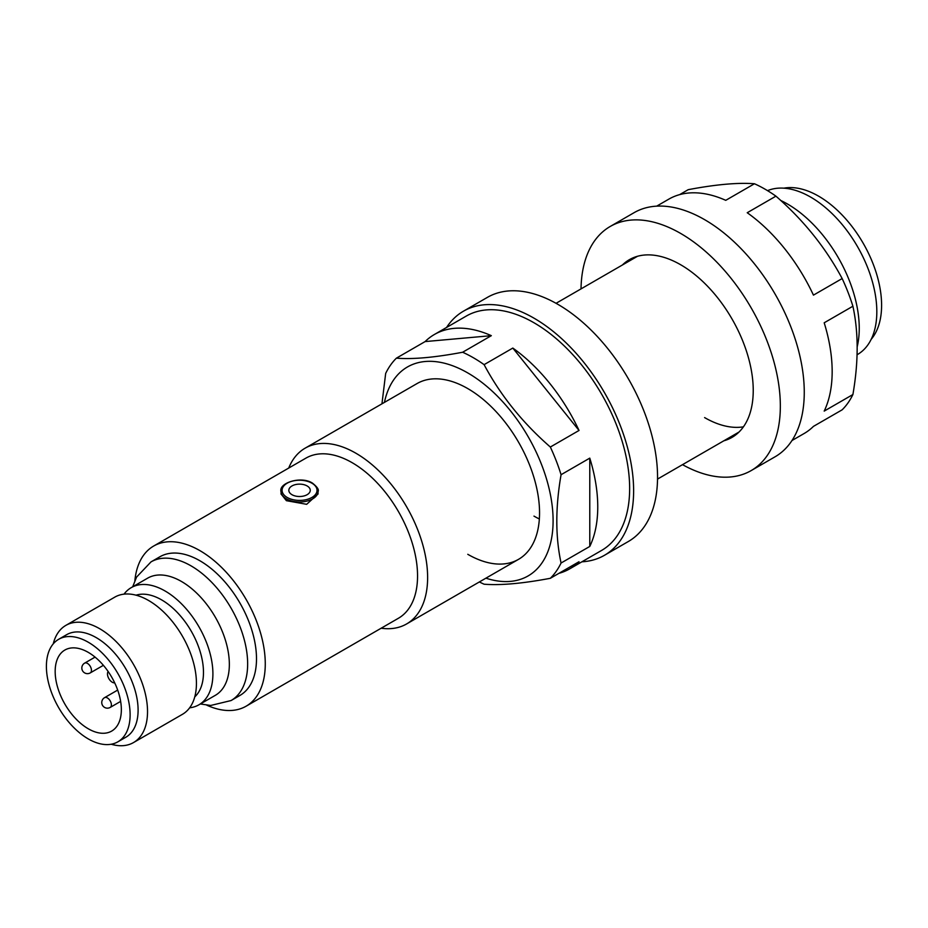 <?xml version="1.0" encoding="UTF-8"?>
<svg xmlns="http://www.w3.org/2000/svg" width="928" height="928" viewBox="0 0 928 928"><rect width="100%" height="100%" fill="white"/><g stroke="black" fill="none" stroke-linecap="round" stroke-linejoin="round"><path stroke-width="1.39" d="M291.972 494.694A10.707 6.183 180 0 1 291.972 485.947A10.707 6.183 180 0 1 307.122 485.947A10.707 6.183 180 0 1 307.122 494.694A10.707 6.183 180 0 1 291.972 494.694M318.153 493.847L306.669 504.322L286.392 500.679L280.94 493.847M55.17 671.466A46.794 27.016 -120 0 0 75.597 718.55A46.794 27.016 -120 0 0 111.662 731.09A46.794 27.016 -120 0 0 121.348 709.665A46.794 27.016 -120 0 0 100.92 662.58A46.794 27.016 -120 0 0 64.867 650.041A46.794 27.016 -120 0 0 55.17 671.466M124.016 594.152A67.651 39.057 60 0 1 131.242 587.633L147.668 578.144A67.651 39.057 60 0 1 199.81 596.275A67.651 39.057 60 0 1 229.344 664.355A67.651 39.057 60 0 1 215.331 695.327L198.894 704.816A67.651 39.057 60 0 1 189.637 707.809M783.905 188.164A89.076 51.434 60 0 1 848.459 222.082A89.076 51.434 60 0 1 881.6 305.266A89.076 51.434 60 0 1 871.172 339.323M767.526 190.646A93.589 54.033 60 0 1 838.262 220.017A93.589 54.033 60 0 1 876.821 311.715A93.589 54.033 60 0 1 857.437 354.554L857.078 354.763M780.773 200.494A101.488 58.592 60 0 1 859.247 328.303A101.488 58.592 60 0 1 857.182 346.805M288.712 468.072A101.488 58.592 60 0 1 305.115 448.178A101.488 58.592 60 0 1 383.322 475.368A101.488 58.592 60 0 1 427.622 577.494A101.488 58.592 60 0 1 406.603 623.952A101.488 58.592 60 0 1 381.176 628.221M134.873 580.626A92.464 53.383 60 0 1 153.654 546.047L305.938 458.119A92.464 53.383 60 0 1 377.197 482.896A92.464 53.383 60 0 1 417.554 575.94A92.464 53.383 60 0 1 398.402 618.268L246.117 706.196A92.464 53.383 60 0 1 206.782 705.176M153.654 546.047A92.464 53.383 60 0 1 224.901 570.813A92.464 53.383 60 0 1 265.269 663.868A92.464 53.383 60 0 1 246.117 706.196M151.009 561.892L159.86 556.788A80.063 46.226 60 0 1 221.548 578.237A80.063 46.226 60 0 1 256.499 658.799A80.063 46.226 60 0 1 239.911 695.455L231.06 700.559A80.063 46.226 60 0 0 247.648 663.914A80.063 46.226 60 0 0 212.698 583.341A80.063 46.226 60 0 0 151.009 561.892L136.555 577.112L132.704 586.786M131.242 587.633A67.651 39.057 60 0 1 183.373 605.752A67.651 39.057 60 0 1 212.906 673.844A67.651 39.057 60 0 1 198.894 704.816M136.045 595.184A59.195 34.174 60 0 1 180.078 615.496A59.195 34.174 60 0 1 203.476 672.382A59.195 34.174 60 0 1 194.764 696.87M53.256 643.846A67.651 39.057 60 0 1 65.853 625.379L114.77 597.145A67.651 39.057 60 0 1 166.901 615.264A67.651 39.057 60 0 1 196.434 683.356A67.651 39.057 60 0 1 182.422 714.328L133.516 742.562A67.651 39.057 60 0 1 111.221 744.244M65.853 625.379A67.651 39.057 60 0 1 117.995 643.498A67.651 39.057 60 0 1 147.529 711.59A67.651 39.057 60 0 1 133.516 742.562M58.661 639.299L66.63 634.694A59.195 34.174 60 0 1 112.253 650.551A59.195 34.174 60 0 1 138.098 710.129A59.195 34.174 60 0 1 125.837 737.226L117.856 741.832A59.195 34.174 60 0 1 72.245 725.974A59.195 34.174 60 0 1 46.4 666.397A59.195 34.174 60 0 1 58.661 639.299A59.195 34.174 60 0 1 104.284 655.156A59.195 34.174 60 0 1 130.117 714.734A59.195 34.174 60 0 1 117.856 741.832M114.701 682.869A6.763 3.909 60 0 1 108.878 678.658A6.763 3.909 60 0 1 108.147 671.512M775.924 196.156C803.578 220.214 825.653 247.683 842.16 278.551L813.45 295.127A135.314 78.126 60 0 0 747.226 212.732L775.924 196.156A135.314 78.126 -120 0 0 765.194 189.266A135.314 78.126 -120 0 0 754.452 183.756L725.754 200.332A135.314 78.126 60 0 0 668.833 199.137L656.676 206.155M852.902 306.228C858.574 332.352 858.574 361.792 852.902 394.539L824.192 411.104A135.314 78.126 60 0 0 824.192 322.793L852.902 306.228A135.314 78.126 -120 0 0 842.16 278.551M791.978 440.522L804.147 433.504A135.314 78.126 60 0 0 813.45 426.381L842.16 409.816A135.314 78.126 -120 0 0 852.902 394.539M679.656 194.625L688.216 189.672C715.871 184.44 737.946 182.468 754.452 183.756M743.421 426.834A101.488 58.592 60 0 1 704.596 417.588M723.828 440.8A102.614 59.241 -120 0 0 731.983 437.401A102.614 59.241 -120 0 0 747.713 355.18A102.614 59.241 -120 0 0 680.676 264.758A102.614 59.241 -120 0 0 629.37 259.678A102.614 59.241 -120 0 0 622.352 265.037M682.509 464.661A140.952 81.374 -120 0 0 751.146 470.6A140.952 81.374 -120 0 0 772.757 357.663A140.952 81.374 -120 0 0 680.676 233.45A140.952 81.374 -120 0 0 610.195 226.478A140.952 81.374 -120 0 0 581.021 288.886M751.146 470.6L775.066 456.796A140.952 81.374 -120 0 0 796.676 343.847A140.952 81.374 -120 0 0 704.596 219.646A140.952 81.374 -120 0 0 634.114 212.663L610.195 226.478M485.901 578.167A120.652 69.658 -120 0 0 552.612 509.901A120.652 69.658 -120 0 0 467.782 372.94A120.652 69.658 -120 0 0 384.424 402.392M512.813 348.07L579.037 430.464A135.314 78.126 60 0 0 512.813 348.07L484.103 364.646A135.314 78.126 -120 0 0 473.373 357.744A135.314 78.126 -120 0 0 462.631 352.246C434.78 357.5 412.693 359.472 396.395 358.162A135.314 78.126 -120 0 0 385.665 373.439L381.953 403.819M539.342 518.972A101.488 58.592 60 0 1 533.971 516.107M305.115 448.178L417.043 383.566A101.488 58.592 60 0 1 467.782 388.588A101.488 58.592 60 0 1 534.087 478.013A101.488 58.592 60 0 1 518.532 559.34A101.488 58.592 60 0 1 467.782 554.306M396.395 358.162L425.105 341.585A135.314 78.126 60 0 1 434.42 334.474L466.308 316.054A135.314 78.126 60 0 1 533.971 322.758A135.314 78.126 60 0 1 622.363 441.995A135.314 78.126 60 0 1 601.622 550.42L569.722 568.841A135.314 78.126 60 0 1 558.911 573.342M434.42 334.474A135.314 78.126 60 0 1 491.33 335.669L462.631 352.246M579.037 430.464L550.339 447.029A135.314 78.126 -120 0 1 561.069 474.707C555.396 507.396 555.396 536.825 561.069 563.018L589.779 546.441A135.314 78.126 60 0 0 589.779 458.13L561.069 474.707M569.722 568.841A135.314 78.126 60 0 0 579.037 561.718L550.339 578.295A135.314 78.126 -120 0 0 561.069 563.018M479.358 581.949A135.314 78.126 -120 0 0 484.103 584.211C500.61 585.498 522.684 583.526 550.339 578.295M589.779 458.13L589.779 546.441M484.103 364.646C500.401 395.247 522.487 422.716 550.339 447.029M425.105 341.585L491.33 335.669M581.891 561.811A140.952 81.374 -120 0 0 604.441 555.304L628.36 541.5A140.952 81.374 -120 0 0 649.96 428.55A140.952 81.374 -120 0 0 557.89 304.349A140.952 81.374 -120 0 0 487.409 297.366L463.49 311.17A140.952 81.374 -120 0 0 446.577 327.445M604.441 555.304A140.952 81.374 -120 0 0 626.04 442.366A140.952 81.374 -120 0 0 533.971 318.153A140.952 81.374 -120 0 0 463.49 311.17M318.153 491.237A18.606 10.742 180 0 1 306.669 501.166A18.606 10.742 180 0 1 286.392 498.835A18.606 10.742 180 0 1 280.94 491.237C278.968 482.908 301.055 475.681 312.469 483.128C317.086 486.806 318.977 489.508 318.153 491.237M287.193 497.454A17.481 10.092 0 0 0 311.912 497.454A17.481 10.092 0 0 0 311.912 483.186A17.481 10.092 0 0 0 287.193 483.186A17.481 10.092 0 0 0 287.193 497.454M90.283 672.893A5.638 5.638 0 0 1 81.826 668.009A5.638 5.638 0 0 1 84.645 663.126A5.638 3.26 60 0 1 87.464 663.404A5.638 3.26 60 0 1 91.454 670.306A5.638 3.26 60 0 1 90.283 672.893L103.391 665.318M110.212 707.414A5.638 5.638 0 0 1 101.755 702.531A5.638 5.638 0 0 1 104.574 697.647A5.638 3.26 60 0 1 107.393 697.937A5.638 3.26 60 0 1 111.383 704.839A5.638 3.26 60 0 1 110.212 707.414L120.64 701.394M84.645 663.126L95.074 657.105M556.058 303.305L637.513 256.267M406.603 623.952L518.532 559.34M657.534 479.08L739.001 432.042M200.355 703.969L210.691 705.466L231.06 700.559M104.574 697.647L117.682 690.084"/></g></svg>
